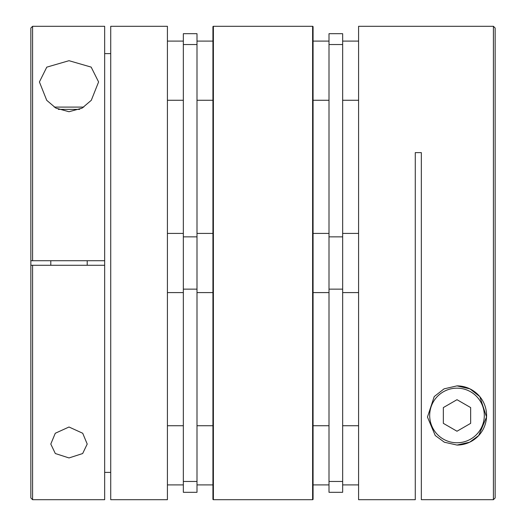 <?xml version="1.0" encoding="UTF-8"?>
<svg xmlns="http://www.w3.org/2000/svg" width="526" height="526" viewBox="0 0 526 526"><rect width="100%" height="100%" fill="white"/><g stroke="black" fill="none" stroke-linecap="round" stroke-linejoin="round"><path stroke-width="0.79" d="M456.995 385.88A29.587 29.587 0 0 1 486.583 415.468A29.587 29.587 0 0 1 456.995 445.055L469.659 442.208L478.739 435.528L486.543 417.013L479.811 396.617L469.981 388.878L456.995 385.88L444.043 388.865L434.226 396.578L427.454 417.052L435.252 435.528L444.352 442.215L456.995 445.055M456.995 431.235L470.652 423.351L470.652 407.578L456.995 399.694L443.346 407.578L443.346 423.351L456.995 431.235M495.15 497.958L493.414 499.687L493.414 26.3L358.587 26.3L358.587 499.7L415.27 499.7L415.27 152.619L421.339 152.619L421.339 499.687L493.414 499.687L495.15 497.958L495.15 28.036L493.414 26.3M83.766 107.094L54.231 107.094M69.005 111.729L55.927 108.132L46.729 100.321L39.411 81.944L46.781 67.15L69.005 60.694L91.169 67.111L98.592 81.944L91.294 100.302L82.069 108.139L69.005 111.729M69.005 427.007L55.283 433.26L50.792 444.056L55.315 453.524L69.005 457.942L82.667 453.537L87.211 444.056L82.72 433.26L69.005 427.007M32.586 499.7L32.586 265.275L104.661 265.275L104.661 499.7L32.586 499.7L30.85 497.964L30.85 265.275L32.586 265.275L30.85 265.275L30.85 260.725L32.586 260.725L32.586 26.3L104.661 26.3L104.661 260.725L30.85 260.725L30.85 28.036L32.586 26.3M167.413 263L167.413 499.7L110.73 499.7L110.73 26.3L167.413 26.3L167.413 263M104.661 472.387L110.73 472.387M110.73 53.613L104.661 53.613M104.661 265.275L104.661 260.725M31.599 260.725L30.85 260.725M212.931 425.731L197 425.731M183.344 425.731L167.413 425.731M212.931 484.906L197 484.906M183.344 484.906L167.413 484.906M212.931 185.619L212.931 233.412L197 233.412M183.344 233.412L167.413 233.412M212.931 340.381L212.931 292.587L197 292.587M183.344 292.587L167.413 292.587M212.931 41.094L197 41.094M183.344 41.094L167.413 41.094M212.931 100.269L197 100.269M183.344 100.269L167.413 100.269M313.069 233.412L329 233.412M342.656 233.412L358.587 233.412M313.069 292.587L329 292.587M342.656 292.587L358.587 292.587M313.069 41.094L329 41.094M342.656 41.094L358.587 41.094M313.069 100.269L329 100.269M342.656 100.269L358.587 100.269M313.069 425.731L329 425.731M342.656 425.731L358.587 425.731M313.069 484.906L329 484.906M342.656 484.906L358.587 484.906M197 492.303L183.344 492.303L183.344 33.697L197 33.697L197 492.303M329 481.468L329 492.303L342.656 492.303L342.656 33.697L329 33.697L329 481.468L342.656 481.468M312.615 499.7A0.454 0.454 0 0 0 313.069 499.246L313.069 26.754A0.454 0.454 0 0 0 312.615 26.3L213.385 26.3L213.385 499.7L312.615 499.7L312.615 26.3M213.385 499.7A0.454 0.454 0 0 1 212.931 499.246L212.931 26.754A0.454 0.454 0 0 1 213.385 26.3M456.995 442.774A27.313 27.313 0 0 0 484.308 415.468A27.313 27.313 0 0 0 456.995 388.155A27.313 27.313 0 0 0 429.689 415.468A27.313 27.313 0 0 0 456.995 442.774M58.353 109.375L79.65 109.375M197 481.468L183.344 481.468M197 44.532L183.344 44.532M197 236.851L183.344 236.851M197 289.149L183.344 289.149M329 44.532L342.656 44.532M329 236.851L342.656 236.851M329 289.149L342.656 289.149M87.211 265.275L87.211 260.725M50.792 265.275L50.792 260.725"/></g></svg>
